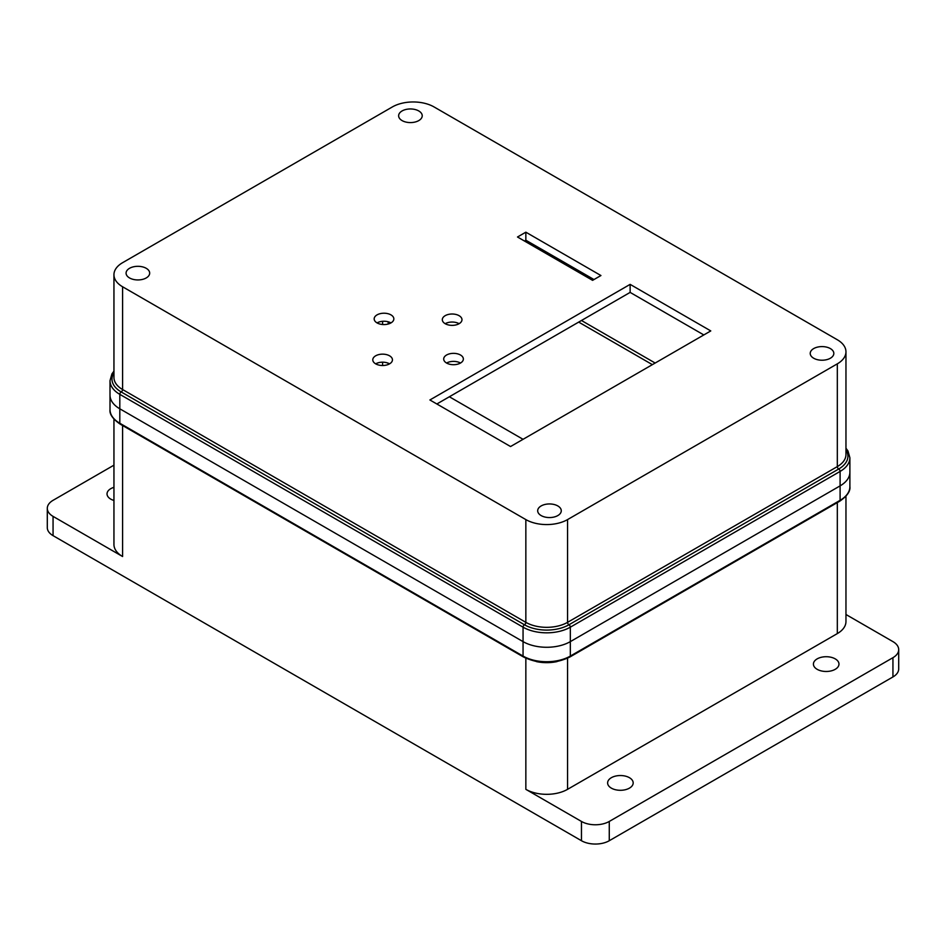 <?xml version="1.0" encoding="UTF-8"?>
<svg xmlns="http://www.w3.org/2000/svg" width="946" height="946" viewBox="0 0 946 946"><rect width="100%" height="100%" fill="white"/><g stroke="black" fill="none" stroke-linecap="round" stroke-linejoin="round"><path stroke-width="1.42" d="M629.433 777.695A12.783 7.379 0 0 0 615.503 776.098A12.783 7.379 0 0 0 607.616 782.921A12.783 7.379 0 0 0 611.353 788.136A12.783 7.379 0 0 0 625.282 789.733A12.783 7.379 0 0 0 633.181 782.921A12.783 7.379 0 0 0 629.433 777.695M835.235 658.877A12.783 7.379 0 0 0 821.305 657.281A12.783 7.379 0 0 0 813.418 664.104A12.783 7.379 0 0 0 817.155 669.319A12.783 7.379 0 0 0 831.085 670.915A12.783 7.379 0 0 0 838.972 664.104A12.783 7.379 0 0 0 835.235 658.877M113.946 487.344A12.783 7.379 0 0 0 107.028 493.907A12.783 7.379 0 0 0 110.765 499.121A12.783 7.379 0 0 0 113.946 500.458M122.59 425.523L122.59 556.52A29.503 17.028 180 0 1 113.946 544.482L113.946 419.173M845.961 496.236L845.961 621.546A29.503 17.028 180 0 1 837.316 633.595L567.553 789.342A29.503 17.028 180 0 1 525.846 789.342L581.459 821.447L581.459 840.722L53.059 535.649A19.665 11.352 180 0 1 47.3 527.62L47.3 508.357A19.665 11.352 180 0 1 53.059 500.328L113.946 465.172M845.961 614.498L892.941 641.625A19.665 11.352 180 0 1 898.7 649.654L898.7 668.917A19.665 11.352 180 0 1 892.941 676.946L609.271 840.722A19.665 11.352 180 0 1 581.459 840.722M898.7 649.654A19.665 11.352 180 0 1 892.941 657.683L609.271 821.447A19.665 11.352 180 0 1 581.459 821.447M122.59 556.52L53.059 516.386A19.665 11.352 180 0 1 47.3 508.357M110.008 395.156A33.429 19.298 0 0 0 119.811 408.802L523.055 641.625A33.429 19.298 0 0 0 570.332 641.625L840.095 485.877A33.429 19.298 0 0 0 849.886 472.22A33.429 19.298 180 0 1 840.095 485.877L570.332 641.625A33.429 19.298 180 0 1 523.055 641.625L119.811 408.802A33.429 19.298 180 0 1 110.008 395.156L110.008 409.606A33.429 19.298 0 0 0 119.811 423.252L119.811 394.352A33.429 19.298 180 0 1 110.008 380.706L110.008 395.156M449.362 396.764L523.055 439.311M652.373 364.648L578.68 322.101M655.152 363.039L581.459 320.493M390.958 314.876A9.838 5.676 0 0 0 380.245 313.646A9.838 5.676 0 0 0 374.178 318.885A9.838 5.676 0 0 0 377.052 322.905A9.838 5.676 0 0 0 387.765 324.135A9.838 5.676 0 0 0 393.843 318.885A9.838 5.676 0 0 0 390.958 314.876M390.958 322.905A9.838 5.676 0 0 0 377.052 322.905M389.563 355.814A9.838 5.676 0 0 0 378.849 354.584A9.838 5.676 0 0 0 372.783 359.835A9.838 5.676 0 0 0 375.668 363.843A9.838 5.676 0 0 0 386.382 365.073A9.838 5.676 0 0 0 392.448 359.835A9.838 5.676 0 0 0 389.563 355.814M389.563 363.843A9.838 5.676 0 0 0 375.668 363.843M459.094 315.68A9.838 5.676 0 0 0 448.38 314.439A9.838 5.676 0 0 0 442.314 319.689A9.838 5.676 0 0 0 445.188 323.698A9.838 5.676 0 0 0 455.901 324.939A9.838 5.676 0 0 0 461.979 319.689A9.838 5.676 0 0 0 459.094 315.68M459.094 323.698A9.838 5.676 0 0 0 445.188 323.698M460.489 355.01A9.838 5.676 0 0 0 449.776 353.78A9.838 5.676 0 0 0 443.698 359.031A9.838 5.676 0 0 0 446.583 363.039A9.838 5.676 0 0 0 457.296 364.269A9.838 5.676 0 0 0 463.363 359.031A9.838 5.676 0 0 0 460.489 355.01M460.489 363.039A9.838 5.676 0 0 0 446.583 363.039M146.228 268.309A11.801 6.811 0 0 0 133.362 266.831A11.801 6.811 0 0 0 126.078 273.122A11.801 6.811 0 0 0 129.543 277.947A11.801 6.811 0 0 0 142.397 279.425A11.801 6.811 0 0 0 149.681 273.122A11.801 6.811 0 0 0 146.228 268.309M418.771 110.954A11.801 6.811 0 0 0 405.905 109.476A11.801 6.811 0 0 0 398.633 115.779A11.801 6.811 0 0 0 402.085 120.591A11.801 6.811 0 0 0 414.939 122.069A11.801 6.811 0 0 0 422.223 115.779A11.801 6.811 0 0 0 418.771 110.954M830.363 348.589A11.801 6.811 0 0 0 817.51 347.111A11.801 6.811 0 0 0 810.225 353.402A11.801 6.811 0 0 0 813.678 358.227A11.801 6.811 0 0 0 826.544 359.705A11.801 6.811 0 0 0 833.828 353.402A11.801 6.811 0 0 0 830.363 348.589M557.821 505.944A11.801 6.811 0 0 0 544.967 504.466A11.801 6.811 0 0 0 537.683 510.757A11.801 6.811 0 0 0 541.136 515.57A11.801 6.811 0 0 0 553.989 517.048A11.801 6.811 0 0 0 561.274 510.757A11.801 6.811 0 0 0 557.821 505.944M567.553 519.591L837.316 363.843A29.503 17.028 0 0 0 845.961 351.806A29.503 17.028 0 0 0 837.316 339.756L434.06 106.945A29.503 17.028 0 0 0 392.354 106.945L122.59 262.692A29.503 17.028 0 0 0 113.946 274.73A29.503 17.028 0 0 0 122.59 286.768L525.846 519.591A29.503 17.028 0 0 0 567.553 519.591L567.553 622.35A1.963 1.135 -120 0 0 568.948 624.762A1.963 1.135 60 0 1 570.332 627.174L570.332 656.075L840.095 500.328L840.095 471.427L570.332 627.174A33.429 19.298 180 0 1 523.055 627.174L523.055 656.075A33.429 19.298 0 0 0 570.332 656.075A1.963 1.135 -120 0 1 569.93 656.973C554.439 664.364 538.96 664.364 523.469 656.973A1.963 1.135 -60 0 1 523.055 656.075L119.811 423.252A1.963 1.135 -60 0 0 120.213 424.151C112.787 419.031 109.393 414.171 110.008 409.606M703.824 334.943L630.131 292.397L630.131 284.368L429.898 399.969L510.544 446.536L710.777 330.923L630.131 284.368M630.131 292.397L436.851 403.989M600.935 275.534L525.846 232.184L517.497 236.997L592.586 280.347L600.935 275.534M593.982 279.543L525.846 240.213L525.846 232.184M525.846 240.213L524.451 241.017M567.553 658.215L567.553 789.342M557.04 661.585A29.503 17.028 180 0 1 536.358 661.585M525.846 658.215L525.846 789.342M892.941 657.683L892.941 676.946M609.271 821.447L609.271 840.722M53.059 516.386L53.059 535.649M837.316 502.598L837.316 633.595M849.886 486.682C850.513 491.246 847.119 496.094 839.693 501.226A1.963 1.135 -120 0 0 840.095 500.328A33.429 19.298 0 0 0 849.886 486.682L849.886 457.769A33.429 19.298 180 0 1 840.095 471.427A1.963 1.135 60 0 0 838.712 469.015A31.466 18.163 0 0 0 845.961 449.847M382.61 321.297L382.61 324.502M382.61 362.176L382.61 365.511M388.179 321.77L388.179 324.029M388.179 363.181L388.179 364.506M523.055 627.174L119.811 394.352A1.963 1.135 -60 0 1 121.194 391.94L524.451 624.762A1.963 1.135 120 0 0 523.055 627.174M113.946 372.771A31.466 18.163 0 0 0 121.194 391.94A1.963 1.135 120 0 0 122.59 389.539L525.846 622.35A1.963 1.135 -60 0 1 524.451 624.762A31.466 18.163 0 0 0 568.948 624.762L838.712 469.015A1.963 1.135 -120 0 1 837.316 466.603A29.503 17.028 0 0 0 845.961 454.565L845.961 351.806M113.946 274.73L113.946 377.489A29.503 17.028 0 0 0 122.59 389.539L122.59 286.768M525.846 519.591L525.846 622.35A29.503 17.028 0 0 0 567.553 622.35L837.316 466.603L837.316 363.843M839.693 501.226L569.93 656.973M523.469 656.973L120.213 424.151M110.008 380.706L111.924 373.918L113.946 371.139M849.886 457.769L847.983 450.994L845.961 448.215"/></g></svg>
